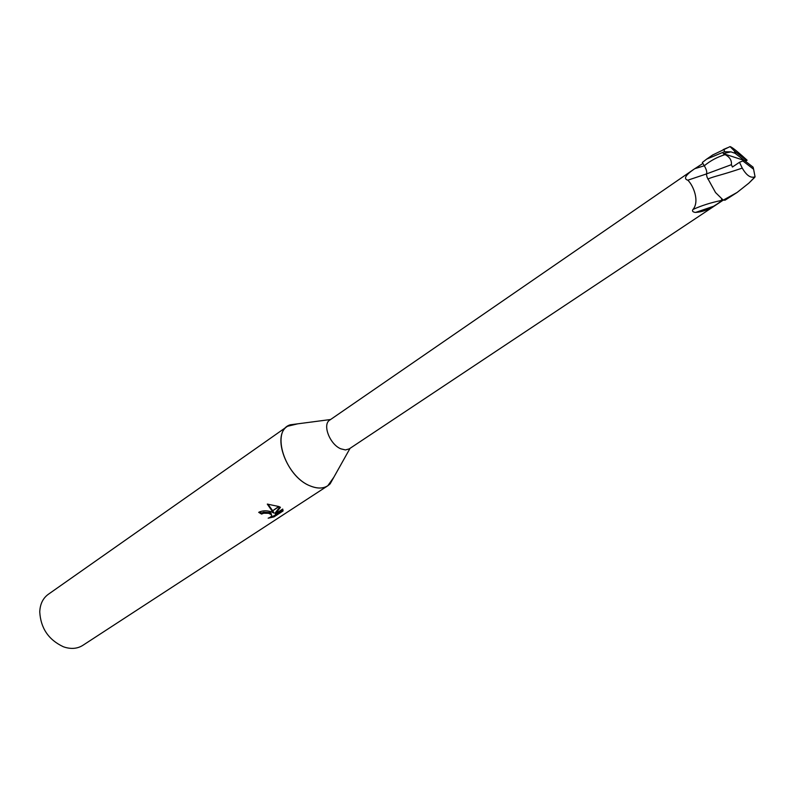 <?xml version="1.0" encoding="UTF-8"?>
<svg xmlns="http://www.w3.org/2000/svg" width="795" height="795" viewBox="0 0 795 795"><rect width="100%" height="100%" fill="white"/><g stroke="black" fill="none" stroke-linecap="round" stroke-linejoin="round"><path stroke-width="1.19" d="M707.073 177.225L706.338 173.986L687.824 180.187C683.372 178.885 685.36 175.278 693.777 169.355L329.746 420.098C322.154 424.421 329.746 444.345 340.787 448.807L345.428 449.94L349.224 448.887L723.251 200.121L715.54 192.549L707.073 177.225L715.54 192.549M721.691 198.959L721.413 200.459C720.777 201.572 718.183 203.5 713.612 206.243C707.808 209.969 701.816 212.027 695.625 212.414L694.84 212.354C692.564 211.848 691.948 210.884 692.992 209.463C699.729 201.483 693.518 185.652 687.824 180.187M287.522 426.269L297.718 423.824L290.235 424.808C270.459 430.671 285.027 476.483 310.219 485.924C318.656 489.303 325.304 488.597 330.154 483.807L333.85 477.229L327.788 485.785L82.779 645.381C77.662 648.591 71.729 649.237 64.981 647.299L63.292 646.723C48.555 639.786 40.704 628.199 39.75 611.941C40.078 604.12 42.91 598.257 48.247 594.342L287.522 426.269C271.383 435.571 286.916 477.159 310.219 485.924C317.195 488.786 323.058 488.736 327.788 485.785M282.692 509.048L283.03 510.976L273.967 516.899L268.173 518.191C271.095 517.088 272.119 515.895 271.254 514.613L268.76 513.371L271.184 511.771L274.096 513.113L272.188 511.115L279.025 506.614L280.456 507.309L275.328 513.878L282.702 509.048M259.518 511.871L261.535 513.063L263.652 512.209L269.455 512.576M261.535 513.063L261.585 514.077L258.693 512.348C262.211 510.549 266.265 510.32 270.837 511.672L268.392 513.282L263.702 513.232L261.585 514.077M270.886 516.73L273.917 515.846L282.97 509.913L283.03 510.966M273.917 515.846L273.967 516.899M272.009 510.897L267.299 504.1L278.717 506.485L272.188 511.115M272.725 510.758L274.096 513.113M267.885 504.109L272.536 510.549M269.783 512.695L271.204 513.6L271.453 514.892M275.328 513.878L275.269 512.855L279.87 507.011M693.777 169.355L702.919 163.442M721.413 200.459C711.088 202.556 701.607 205.557 692.992 209.463M713.612 206.243L695.625 212.414M745.521 161.315L747.121 160.222L742.292 155.88C735.753 150.126 731.678 147.025 730.078 146.598L712.648 154.995M725.05 200.191L737.104 192.46L723.261 200.121L725.05 200.191M731.4 164.684L706.338 173.976C707.282 172.525 706.606 169.782 704.31 165.767L702.343 162.488L706.666 159.119L724.374 151.746L730.943 151.855L723.202 153.584L725.07 154.598C729.731 157.003 731.837 160.361 731.4 164.694L732.424 167.02L739.469 162.299L742.262 168.103C720.459 175.506 715.132 175.953 707.808 179.024M742.262 168.103C746.515 175.506 750.768 178.408 755.051 176.778L748.91 183.098L737.104 192.46M739.469 162.299L742.838 160.928L753.6 169.246L755.051 176.778M753.6 169.246L753.094 167.159L744.448 160.491L742.838 160.928M730.943 151.855L735.087 153.316L744.448 160.491L747.121 160.222M746.058 160.043L734.361 150.941L730.078 146.598M723.202 153.584L744.448 160.491M725.07 154.598C717.11 157.112 710.193 160.838 704.31 165.767L694.75 168.689M724.195 149.241L724.374 151.746M735.206 151.646L735.703 153.733M350.058 448.33L330.154 483.807M271.254 514.613L271.204 513.6M330.571 419.522L290.235 424.808M723.152 149.619L727.495 147.751M748.91 183.098L754.862 177.196M735.087 153.316L734.361 150.941M706.666 159.119L712.966 154.777"/></g></svg>

